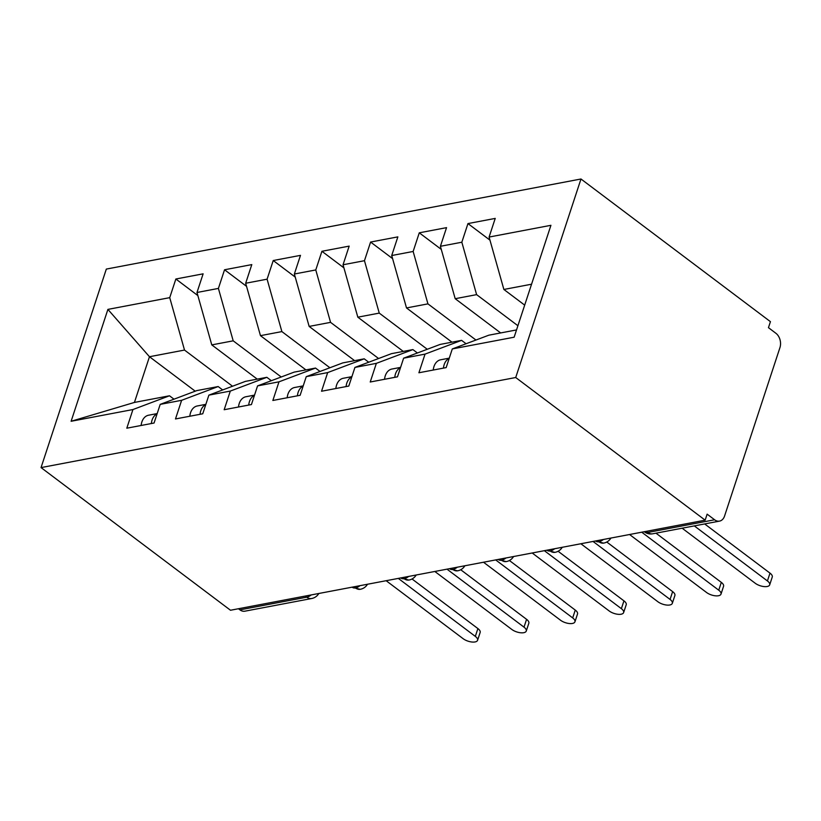 <?xml version="1.0" encoding="UTF-8"?>
<svg xmlns="http://www.w3.org/2000/svg" width="821" height="821" viewBox="0 0 821 821"><rect width="100%" height="100%" fill="white"/><g stroke="black" fill="none" stroke-linecap="round" stroke-linejoin="round"><path stroke-width="1.23" d="M646.301 531.341L647.79 532.46L714.609 519.775A10.54 7.471 79.3 0 0 719.535 521.109A10.54 7.471 79.3 0 0 724.574 516.019L779.95 347.591A10.54 7.471 79.3 0 0 775.917 333.295L768.456 327.671L770.426 321.658L580.981 178.999L106.32 269.083L41.05 467.59L515.711 377.516L580.981 178.999M195.234 391.186L149.463 356.725L134.428 402.434L71.109 421.276L132.94 409.546L126.814 428.193L154.071 423.02L160.208 404.373L181.626 400.309L175.489 418.956L202.756 413.784L208.883 395.137L230.311 391.073L224.174 409.72L251.442 404.548L257.568 385.891L278.986 381.827L272.859 400.474L300.127 395.301L306.254 376.654L327.671 372.59L321.545 391.237L348.802 386.065L354.939 367.418L376.357 363.354L370.23 382.001L397.487 376.829L403.624 358.182L425.042 354.118L418.905 372.765L446.172 367.592L452.299 348.935L514.131 337.205L550.922 225.313L489.09 237.053L495.227 218.407L467.96 223.579L461.833 242.226L440.405 246.29L446.542 227.643L419.274 232.815L413.148 251.462L391.72 255.526L397.857 236.879L370.589 242.051L364.462 260.698L343.045 264.762L349.171 246.115L321.914 251.288L315.777 269.945L294.359 274.009L300.486 255.362L273.229 260.534L267.092 279.181L245.674 283.245L251.801 264.598L224.544 269.77L218.407 288.417L196.989 292.481L203.126 273.834L175.858 279.007L197.861 295.581M71.109 421.276L107.9 309.394L169.731 297.654L175.858 279.007M257.24 379.128L211.777 344.892L233.195 340.828L281.223 376.993M196.989 292.481L211.777 344.892M218.407 288.417L233.195 340.828M134.428 402.434L169.485 395.784L173.99 399.18M132.94 409.546L169.485 395.784M305.925 369.891L260.462 335.656L281.88 331.592L329.898 367.746M245.674 283.245L260.462 335.656M267.092 279.181L281.88 331.592M160.208 404.373L196.742 390.611L218.17 386.547L222.676 389.944M181.626 400.309L218.17 386.547M354.61 360.655L309.148 326.419L330.565 322.355L378.584 358.51M294.359 274.009L309.148 326.419M315.777 269.945L330.565 322.355M208.883 395.137L245.428 381.375L266.846 377.311L271.361 380.708M230.311 391.073L266.846 377.311M403.296 351.419L357.823 317.173L379.251 313.109L427.269 349.274M343.045 264.762L357.823 317.173M364.462 260.698L379.251 313.109M257.568 385.891L294.113 372.139L315.531 368.065L320.036 371.461M278.986 381.827L315.531 368.065M451.981 342.172L406.508 307.937L427.936 303.873L475.954 340.038M391.72 255.526L406.508 307.937M413.148 251.462L427.936 303.873M306.254 376.654L342.798 362.892L364.216 358.828L368.721 362.225M327.671 372.59L364.216 358.828M500.666 332.936L455.193 298.7L476.611 294.636L517.907 325.732M440.405 246.29L455.193 298.7M461.833 242.226L476.611 294.636M354.939 367.418L391.484 353.656L412.901 349.592L417.407 352.989M376.357 363.354L412.901 349.592M714.609 519.775L707.138 514.151L705.157 520.165L515.711 377.516M524.681 305.125L503.878 289.464L531.556 284.21M489.09 237.053L503.878 289.464M403.624 358.182L440.159 344.42L461.587 340.356L466.092 343.742M425.042 354.118L461.587 340.356M705.157 520.165L230.496 610.249L41.05 467.59M239.937 609.859L306.756 597.175A10.54 7.471 -100.7 0 0 311.693 598.509L244.874 611.183A10.54 7.471 -100.7 0 1 239.937 609.859L238.459 608.741M232.538 386.229L184.509 350.064L149.463 356.725L107.9 309.394M452.299 348.935L488.844 335.184L516.522 329.929M169.731 297.654L184.509 350.064M467.96 223.579L489.963 240.143M610.916 538.053A10.54 10.54 0 0 1 603.794 543.071A10.54 7.471 -100.7 0 1 603.548 543.112A10.54 7.471 -100.7 0 1 598.858 541.737L597.38 540.629M419.274 232.815L441.277 249.389M370.589 242.051L392.602 258.625M321.914 251.288L343.917 267.862M273.229 260.534L295.232 277.098M224.544 269.77L246.546 286.344M562.231 547.289A10.54 10.54 0 0 1 555.109 552.317A10.54 7.471 -100.7 0 1 554.863 552.359A10.54 7.471 -100.7 0 1 550.173 550.983L548.695 549.865M513.546 556.535A10.54 10.54 0 0 1 506.424 561.554A10.54 7.471 -100.7 0 1 506.177 561.595A10.54 7.471 -100.7 0 1 501.498 560.22L500.01 559.101M464.871 565.772A10.54 10.54 0 0 1 457.738 570.79A10.54 7.471 -100.7 0 1 457.492 570.831A10.54 7.471 -100.7 0 1 452.812 569.456L451.324 568.337M416.185 575.008A10.54 10.54 0 0 1 409.063 580.026A10.54 7.471 -100.7 0 1 408.807 580.067A10.54 7.471 -100.7 0 1 404.127 578.692L402.639 577.584M367.5 584.244A10.54 10.54 0 0 1 360.378 589.273A10.54 7.471 -100.7 0 1 360.132 589.314A10.54 7.471 -100.7 0 1 355.442 587.939L353.964 586.82M449.2 358.397A14.06 9.965 79.3 0 0 444.182 364.627A14.06 9.965 79.3 0 0 443.463 368.106M433.242 370.045A14.06 9.965 -100.7 0 1 433.96 366.566A14.06 9.965 -100.7 0 1 440.672 359.783L449.272 358.151M682.138 528.211L755.248 583.269A8.785 3.807 -161.8 0 0 763.92 586.563A8.785 3.807 -161.8 0 0 769.688 584.85A8.785 3.807 -161.8 0 0 767.419 580.95L769.995 573.13A8.785 3.807 18.2 0 1 772.253 577.03L769.688 584.85M704.654 523.931L769.995 573.13M694.309 525.902L767.419 580.95M400.515 367.634A14.06 9.965 79.3 0 0 395.496 373.863A14.06 9.965 79.3 0 0 394.778 377.342M384.556 379.281A14.06 9.965 -100.7 0 1 385.275 375.802A14.06 9.965 -100.7 0 1 391.986 369.019L400.597 367.387M629.563 534.512L706.573 592.505A8.785 3.807 -161.8 0 0 715.235 595.8A8.785 3.807 -161.8 0 0 721.002 594.096A8.785 3.807 -161.8 0 0 718.744 590.196L721.31 582.376A8.785 3.807 18.2 0 1 723.568 586.276L721.002 594.096M655.969 533.168L721.31 582.376M641.735 532.203L718.744 590.196M351.829 376.87A14.06 9.965 79.3 0 0 346.811 383.099A14.06 9.965 79.3 0 0 346.103 386.578M335.871 388.518A14.06 9.965 -100.7 0 1 336.589 385.039A14.06 9.965 -100.7 0 1 343.301 378.265L351.911 376.634M580.878 543.759L657.888 601.742A8.785 3.807 -161.8 0 0 666.549 605.046A8.785 3.807 -161.8 0 0 672.317 603.332A8.785 3.807 -161.8 0 0 670.059 599.433L672.625 591.613A8.785 3.807 18.2 0 1 674.883 595.512L672.317 603.332M606.77 542.024L672.625 591.613M593.049 541.45L670.059 599.433M303.144 386.106A14.06 9.965 79.3 0 0 298.136 392.346A14.06 9.965 79.3 0 0 297.418 395.814M287.186 397.754A14.06 9.965 -100.7 0 1 287.904 394.285A14.06 9.965 -100.7 0 1 294.616 387.502L303.226 385.87M532.193 552.995L609.203 610.978A8.785 3.807 -161.8 0 0 617.864 614.282A8.785 3.807 -161.8 0 0 623.632 612.569A8.785 3.807 -161.8 0 0 621.374 608.669L623.939 600.849A8.785 3.807 18.2 0 1 626.207 604.749L623.632 612.569M558.095 551.26L623.939 600.849M544.364 550.686L621.374 608.669M254.459 395.353A14.06 9.965 79.3 0 0 249.451 401.582A14.06 9.965 79.3 0 0 248.732 405.061M238.511 407A14.06 9.965 -100.7 0 1 239.229 403.522A14.06 9.965 -100.7 0 1 245.941 396.738L254.541 395.106M483.507 562.231L560.517 620.224A8.785 3.807 -161.8 0 0 569.189 623.519A8.785 3.807 -161.8 0 0 574.946 621.805A8.785 3.807 -161.8 0 0 572.689 617.915L575.264 610.085A8.785 3.807 18.2 0 1 577.522 613.985L574.946 621.805M509.41 560.507L575.264 610.085M495.679 559.922L572.689 617.915M205.773 404.589A14.06 9.965 79.3 0 0 200.765 410.818A14.06 9.965 79.3 0 0 200.047 414.297M189.825 416.237A14.06 9.965 -100.7 0 1 190.544 412.758A14.06 9.965 -100.7 0 1 197.256 405.974L205.855 404.343M434.822 571.467L511.832 629.461A8.785 3.807 -161.8 0 0 520.504 632.755A8.785 3.807 -161.8 0 0 526.261 631.051A8.785 3.807 -161.8 0 0 524.003 627.152L526.579 619.332A8.785 3.807 18.2 0 1 528.837 623.231L526.261 631.051M460.725 569.743L526.579 619.332M446.993 569.158L524.003 627.152M157.098 413.825A14.06 9.965 79.3 0 0 152.08 420.054A14.06 9.965 79.3 0 0 151.362 423.533M141.14 425.473A14.06 9.965 -100.7 0 1 141.859 421.994A14.06 9.965 -100.7 0 1 148.57 415.221L157.17 413.589M386.147 580.714L463.147 638.697A8.785 3.807 -161.8 0 0 471.818 642.001A8.785 3.807 -161.8 0 0 477.586 640.288A8.785 3.807 -161.8 0 0 475.318 636.388L477.894 628.568A8.785 3.807 18.2 0 1 480.152 632.468L477.586 640.288M412.039 578.979L477.894 628.568M398.318 578.405L475.318 636.388M644.249 531.731L644.413 531.854A10.54 5.86 127 0 0 647.79 532.46A10.54 7.471 79.3 0 0 652.716 533.794L719.535 521.109M311.272 594.917A10.54 5.86 127 0 1 306.756 597.175L305.279 596.056M603.373 539.489A10.54 5.86 127 0 1 598.858 541.737A10.54 5.86 127 0 1 595.728 541.101L595.553 540.967M554.688 548.726A10.54 5.86 127 0 1 550.173 550.983A10.54 5.86 127 0 1 547.043 550.337L546.878 550.203M506.003 557.962A10.54 5.86 127 0 1 501.498 560.22A10.54 5.86 127 0 1 498.357 559.573L498.193 559.45M457.318 567.198A10.54 5.86 127 0 1 452.812 569.456A10.54 5.86 127 0 1 449.682 568.809L449.508 568.686M408.642 576.445A10.54 5.86 127 0 1 404.127 578.692A10.54 5.86 127 0 1 400.997 578.056L400.822 577.922M359.957 585.681A10.54 5.86 127 0 1 355.442 587.939A10.54 5.86 127 0 1 352.312 587.292L352.137 587.159M644.413 531.854A10.54 10.54 0 0 0 652.716 533.794M595.728 541.101L603.548 543.112M547.043 550.337L554.863 552.359M498.357 559.573L506.177 561.595M449.682 568.809L457.492 570.831M400.997 578.056L408.807 580.067M311.693 598.509A10.54 10.54 0 0 0 318.815 593.491M352.312 587.292L360.132 589.314"/></g></svg>
